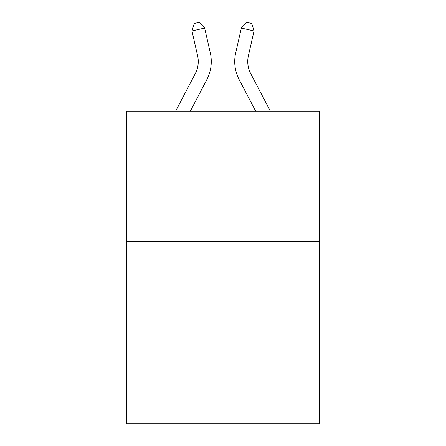<?xml version="1.0" encoding="UTF-8"?>
<svg xmlns="http://www.w3.org/2000/svg" width="446" height="446" viewBox="0 0 446 446"><rect width="100%" height="100%" fill="white"/><g stroke="black" fill="none" stroke-linecap="round" stroke-linejoin="round"><path stroke-width="0.67" d="M319.375 241.37L319.375 423.7L126.625 423.7L126.625 111.138L319.375 111.138L319.375 241.37L126.625 241.37M175.635 111.138L195.281 73.629A26.046 26.046 0 0 0 197.606 55.756L191.947 30.93L204.642 28.037L210.3 52.862A39.07 39.07 0 0 1 206.816 79.672L190.336 111.138M270.365 111.138L250.719 73.629A26.046 26.046 0 0 1 248.394 55.756L254.053 30.93L241.358 28.037L235.7 52.862A39.07 39.07 0 0 0 239.184 79.672L255.664 111.138M241.358 28.037L235.7 52.862L241.358 28.037L235.7 52.862L241.358 28.037L235.7 52.862L241.358 28.037L235.7 52.862L241.358 28.037L235.7 52.862L241.358 28.037L235.7 52.862L241.358 28.037L235.7 52.862L241.358 28.037L235.7 52.862L241.358 28.037L235.7 52.862L241.358 28.037L235.7 52.862L241.358 28.037L235.7 52.862L241.358 28.037L235.7 52.862L241.358 28.037L235.7 52.862L241.358 28.037L235.7 52.862L241.358 28.037L235.7 52.862L241.358 28.037L235.7 52.862L241.358 28.037L235.7 52.862L241.358 28.037L235.7 52.862L241.358 28.037L235.7 52.862L241.358 28.037L235.7 52.862L241.358 28.037L246.671 22.3L251.75 23.46L254.053 30.93M250.719 73.629A26.046 26.046 0 0 1 248.394 55.756A26.046 26.046 0 0 0 250.719 73.629A26.046 26.046 0 0 1 248.394 55.756A26.046 26.046 0 0 0 250.719 73.629A26.046 26.046 0 0 1 248.394 55.756A26.046 26.046 0 0 0 250.719 73.629A26.046 26.046 0 0 1 248.394 55.756A26.046 26.046 0 0 0 250.719 73.629A26.046 26.046 0 0 1 248.394 55.756A26.046 26.046 0 0 0 250.719 73.629A26.046 26.046 0 0 1 248.394 55.756A26.046 26.046 0 0 0 250.719 73.629A26.046 26.046 0 0 1 248.394 55.756A26.046 26.046 0 0 0 250.719 73.629A26.046 26.046 0 0 1 248.394 55.756A26.046 26.046 0 0 0 250.719 73.629A26.046 26.046 0 0 1 248.394 55.756A26.046 26.046 0 0 0 250.719 73.629A26.046 26.046 0 0 1 248.394 55.756A26.046 26.046 0 0 0 250.719 73.629A26.046 26.046 0 0 1 248.394 55.756A26.046 26.046 0 0 0 250.719 73.629A26.046 26.046 0 0 1 248.394 55.756A26.046 26.046 0 0 0 250.719 73.629A26.046 26.046 0 0 1 248.394 55.756A26.046 26.046 0 0 0 250.719 73.629A26.046 26.046 0 0 1 248.394 55.756A26.046 26.046 0 0 0 250.719 73.629A26.046 26.046 0 0 1 248.394 55.756A26.046 26.046 0 0 0 250.719 73.629A26.046 26.046 0 0 1 248.394 55.756A26.046 26.046 0 0 0 250.719 73.629A26.046 26.046 0 0 1 248.394 55.756A26.046 26.046 0 0 0 250.719 73.629A26.046 26.046 0 0 1 248.394 55.756A26.046 26.046 0 0 0 250.719 73.629A26.046 26.046 0 0 1 248.394 55.756A26.046 26.046 0 0 0 250.719 73.629A26.046 26.046 0 0 1 248.394 55.756M195.281 73.629A26.046 26.046 0 0 0 197.606 55.756A26.046 26.046 0 0 1 195.281 73.629A26.046 26.046 0 0 0 197.606 55.756A26.046 26.046 0 0 1 195.281 73.629A26.046 26.046 0 0 0 197.606 55.756A26.046 26.046 0 0 1 195.281 73.629A26.046 26.046 0 0 0 197.606 55.756M191.947 30.93L194.25 23.46L199.329 22.3L204.642 28.037"/></g></svg>

